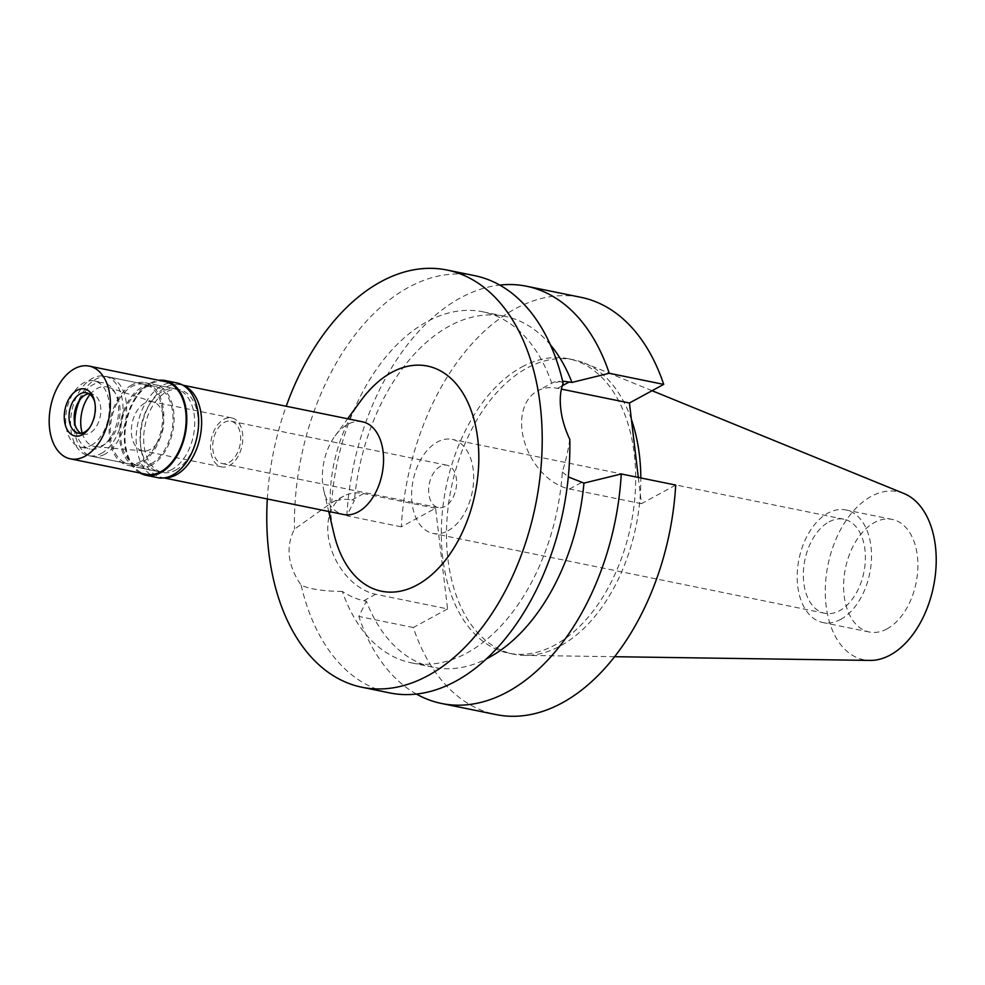 <?xml version="1.0" encoding="UTF-8"?>
<svg xmlns="http://www.w3.org/2000/svg" width="985" height="985" viewBox="0 0 985 985"><rect width="100%" height="100%" fill="white"/><g stroke="black" fill="none" stroke-linecap="round" stroke-linejoin="round"><path stroke-width="0.74" stroke-dasharray="4.92 3.69" d="M903.959 493.522A85.757 53.855 -78.5 0 0 871.282 496.354A85.757 53.855 -78.5 0 0 825.27 590.397A85.757 53.855 -78.5 0 0 869.952 660.418M887.079 628.861A57.45 36.076 101.5 0 1 869.275 632.001A57.45 36.076 101.5 0 1 843.677 582.233A57.45 36.076 101.5 0 1 874.409 522.542A57.45 36.076 101.5 0 1 892.213 519.415A57.45 36.076 101.5 0 1 917.811 569.17A57.45 36.076 101.5 0 1 887.079 628.861M631.41 419.512A150.225 94.326 -78.5 0 0 584.327 363.046A150.225 94.326 -78.5 0 0 573.652 359.808A150.225 94.326 -78.5 0 0 527.086 368.021A150.225 94.326 -78.5 0 0 446.722 524.082A150.225 94.326 -78.5 0 0 513.665 654.2A150.225 94.326 -78.5 0 0 524.746 655.394A150.225 94.326 -78.5 0 0 560.231 646A150.225 94.326 -78.5 0 0 640.829 477.959M521.927 366.962A150.225 94.326 101.5 0 1 568.505 358.762A150.225 94.326 101.5 0 1 635.436 488.88A150.225 94.326 101.5 0 1 555.072 644.941A150.225 94.326 101.5 0 1 508.506 653.154A150.225 94.326 101.5 0 1 441.575 523.035A150.225 94.326 101.5 0 1 521.927 366.962M435.567 508.248L363.662 493.583A54.409 37.455 61.5 0 0 343.703 496.12A54.409 37.455 61.5 0 0 331.145 548.805A54.409 37.455 61.5 0 0 375.667 594.275L447.572 608.927L435.567 508.248L401.289 526.852A212.908 133.701 -78.5 0 1 581.015 297.335M675.71 485.063L641.444 503.667L638.317 477.442M447.572 608.927L413.294 627.531A212.908 133.701 -78.5 0 0 495.984 714.581M401.289 526.852L346.831 515.746L354.391 500.54L351.817 500.011C345.082 498.607 338.384 499.493 331.736 502.645A179.11 112.475 101.5 0 1 482.798 311.802A179.11 112.475 101.5 0 1 551.735 383.202L562.62 381.109M550.406 344.848A179.11 112.475 -78.5 0 0 504.936 316.32A179.11 112.475 -78.5 0 0 354.391 500.54M346.831 515.746A212.908 133.701 101.5 0 1 499.777 285.084M641.444 503.667L569.539 489.016A54.409 37.455 -118.5 0 1 525.017 443.546A54.409 37.455 -118.5 0 1 537.576 390.86A54.409 37.455 -118.5 0 1 557.535 388.336L561.376 389.112M569.822 439.409C568.025 451.13 565.525 461.99 562.324 471.975A179.11 112.475 101.5 0 1 411.262 662.819A179.11 112.475 101.5 0 1 342.324 591.419C349.934 596.294 357.099 599.385 363.834 600.702L366.395 601.219A179.11 112.475 -78.5 0 0 433.4 667.325A179.11 112.475 -78.5 0 0 486.405 658.879M562.324 471.975L568.308 476.9M413.294 627.531L358.848 616.438L366.395 601.219M416.421 694.056A212.908 133.701 101.5 0 1 358.848 616.438M342.324 591.419C324.102 591.308 310.386 589.252 301.164 585.262C287.682 565.525 285.453 546.823 294.478 529.154L331.736 502.645M474.671 275.665A212.908 133.701 -78.5 0 0 408.664 287.288A212.908 133.701 -78.5 0 0 294.478 529.154M563.137 383.3C560.33 380.616 556.525 380.579 551.735 383.202L537.576 390.86M301.164 585.262A212.908 133.701 -78.5 0 0 389.629 692.898M267.317 498.976A212.908 133.701 101.5 0 1 286.216 406.251M361.002 400.513A114.9 72.151 -78.5 0 0 333.89 533.525M362.406 421.777A47.317 29.71 -78.5 0 0 347.73 424.363A47.317 29.71 -78.5 0 0 335.048 435.973A47.317 29.71 -78.5 0 0 323.88 490.739A47.317 29.71 -78.5 0 0 343.506 514.502M164.901 477.799A47.317 29.71 101.5 0 1 161.565 477.417A47.317 29.71 101.5 0 1 140.473 436.441A47.317 29.71 101.5 0 1 165.788 387.29A47.317 29.71 101.5 0 1 180.452 384.704A47.317 29.71 101.5 0 1 183.678 385.664M175.675 470.153A42.244 26.533 -78.5 0 0 198.268 426.259A42.244 26.533 -78.5 0 0 179.442 389.666A42.244 26.533 -78.5 0 0 166.354 391.968A42.244 26.533 -78.5 0 0 143.748 435.863A42.244 26.533 -78.5 0 0 162.574 472.455A42.244 26.533 -78.5 0 0 175.675 470.153M151.444 465.215A42.244 26.533 101.5 0 1 138.343 467.518A42.244 26.533 101.5 0 1 119.53 430.925A42.244 26.533 101.5 0 1 142.123 387.043A42.244 26.533 101.5 0 1 155.224 384.729A42.244 26.533 101.5 0 1 174.037 421.321A42.244 26.533 101.5 0 1 151.444 465.215M151.259 463.652A40.557 25.462 -78.5 0 0 172.954 421.518A40.557 25.462 -78.5 0 0 154.879 386.391A40.557 25.462 -78.5 0 0 142.308 388.607A40.557 25.462 -78.5 0 0 120.613 430.728A40.557 25.462 -78.5 0 0 138.688 465.856A40.557 25.462 -78.5 0 0 151.259 463.652M104.866 454.196A40.557 25.462 101.5 0 1 92.294 456.412A40.557 25.462 101.5 0 1 74.232 421.285A40.557 25.462 101.5 0 1 95.927 379.151A40.557 25.462 101.5 0 1 108.498 376.935A40.557 25.462 101.5 0 1 126.56 412.062A40.557 25.462 101.5 0 1 104.866 454.196M82.198 433.043A30.412 19.097 -78.5 0 0 95.656 446.673A30.412 19.097 -78.5 0 0 103.757 444.814A30.412 19.097 -78.5 0 0 119.961 414.266A30.412 19.097 -78.5 0 0 107.771 387.216A30.412 19.097 -78.5 0 0 97.035 388.533A30.412 19.097 -78.5 0 0 90.054 394.48M144.77 403.136A25.007 15.698 -78.5 0 0 131.387 429.115A25.007 15.698 -78.5 0 0 142.53 450.785A25.007 15.698 -78.5 0 0 143.638 450.945A25.007 15.698 -78.5 0 0 150.286 449.419A25.007 15.698 -78.5 0 0 163.608 424.301A25.007 15.698 -78.5 0 0 153.598 402.052A25.007 15.698 -78.5 0 0 152.515 401.769A25.007 15.698 -78.5 0 0 144.77 403.136M223.915 419.265A25.007 15.698 101.5 0 1 231.672 417.899A25.007 15.698 101.5 0 1 242.815 439.569A25.007 15.698 101.5 0 1 229.431 465.548A25.007 15.698 101.5 0 1 221.687 466.915A25.007 15.698 101.5 0 1 210.531 445.245A25.007 15.698 101.5 0 1 223.915 419.265M229.062 462.421A21.633 13.581 -78.5 0 0 240.635 439.95A21.633 13.581 -78.5 0 0 230.995 421.211A21.633 13.581 -78.5 0 0 224.284 422.393A21.633 13.581 -78.5 0 0 212.723 444.863A21.633 13.581 -78.5 0 0 222.351 463.603A21.633 13.581 -78.5 0 0 229.062 462.421M445.023 506.425A21.633 13.581 101.5 0 1 438.313 507.607A21.633 13.581 101.5 0 1 428.684 488.88A21.633 13.581 101.5 0 1 440.246 466.41A21.633 13.581 101.5 0 1 446.956 465.228A21.633 13.581 101.5 0 1 456.597 483.955A21.633 13.581 101.5 0 1 445.023 506.425M447.929 530.817A47.994 30.141 -78.5 0 0 473.6 480.963A47.994 30.141 -78.5 0 0 452.213 439.396A47.994 30.141 -78.5 0 0 437.34 442.019A47.994 30.141 -78.5 0 0 411.668 491.872A47.994 30.141 -78.5 0 0 433.055 533.439A47.994 30.141 -78.5 0 0 447.929 530.817M829.062 521.853A47.994 30.141 101.5 0 1 843.936 519.23A47.994 30.141 101.5 0 1 865.322 560.797A47.994 30.141 101.5 0 1 839.651 610.651A47.994 30.141 101.5 0 1 824.777 613.273A47.994 30.141 101.5 0 1 803.391 571.706A47.994 30.141 101.5 0 1 829.062 521.853M840.697 619.405A57.45 36.076 -78.5 0 0 871.429 559.714A57.45 36.076 -78.5 0 0 845.832 509.959A57.45 36.076 -78.5 0 0 828.016 513.099A57.45 36.076 -78.5 0 0 797.284 572.777A57.45 36.076 -78.5 0 0 822.881 622.545A57.45 36.076 -78.5 0 0 840.697 619.405M131.818 384.938A42.244 26.533 -78.5 0 0 109.212 428.82A42.244 26.533 -78.5 0 0 128.038 465.412A42.244 26.533 -78.5 0 0 141.138 463.11A42.244 26.533 -78.5 0 0 163.732 419.216A42.244 26.533 -78.5 0 0 144.906 382.636A42.244 26.533 -78.5 0 0 131.818 384.938M172.067 469.414A42.244 26.533 101.5 0 1 158.967 471.716A42.244 26.533 101.5 0 1 140.141 435.124A42.244 26.533 101.5 0 1 162.734 391.242A42.244 26.533 101.5 0 1 175.835 388.927A42.244 26.533 101.5 0 1 194.661 425.52A42.244 26.533 101.5 0 1 172.067 469.414M177.054 382.968A48.327 30.35 -78.5 0 0 162.069 385.615A48.327 30.35 -78.5 0 0 136.213 435.813A48.327 30.35 -78.5 0 0 157.748 477.676M140.042 473.034A48.327 30.35 101.5 0 1 124.75 428.512A48.327 30.35 101.5 0 1 150.213 383.19A48.327 30.35 101.5 0 1 158.93 380.308M165 381.552A47.317 29.71 -78.5 0 0 150.323 384.138A47.317 29.71 -78.5 0 0 125.021 433.289A47.317 29.71 -78.5 0 0 146.1 474.265M89.524 427.835A20.611 12.94 -78.5 0 0 90.164 427.01A20.611 12.94 -78.5 0 0 95.028 403.148A20.611 12.94 -78.5 0 0 94.757 402.139M88.97 393.741A20.611 12.94 101.5 0 1 91.63 393.84A20.611 12.94 101.5 0 1 100.815 411.705A20.611 12.94 101.5 0 1 89.783 433.117A20.611 12.94 101.5 0 1 83.393 434.25A20.611 12.94 101.5 0 1 80.905 433.301M91.236 445.318A33.798 21.227 -78.5 0 0 109.323 410.203A33.798 21.227 -78.5 0 0 94.264 380.924A33.798 21.227 -78.5 0 0 83.787 382.771A33.798 21.227 -78.5 0 0 65.7 417.886A33.798 21.227 -78.5 0 0 80.758 447.153A33.798 21.227 -78.5 0 0 91.236 445.318M80.056 399.565A33.798 21.227 101.5 0 1 93.058 384.667A33.798 21.227 101.5 0 1 103.536 382.82A33.798 21.227 101.5 0 1 118.594 412.099A33.798 21.227 101.5 0 1 100.519 447.202A33.798 21.227 101.5 0 1 90.041 449.049A33.798 21.227 101.5 0 1 74.983 424.449M101.258 453.457A40.557 25.462 -78.5 0 0 122.953 411.324A40.557 25.462 -78.5 0 0 104.89 376.196A40.557 25.462 -78.5 0 0 92.319 378.412A40.557 25.462 -78.5 0 0 70.624 420.546A40.557 25.462 -78.5 0 0 88.687 455.673A40.557 25.462 -78.5 0 0 101.258 453.457M140.953 461.546A40.557 25.462 101.5 0 1 128.382 463.763A40.557 25.462 101.5 0 1 110.308 428.635A40.557 25.462 101.5 0 1 132.002 386.502A40.557 25.462 101.5 0 1 144.573 384.285A40.557 25.462 101.5 0 1 162.648 419.413A40.557 25.462 101.5 0 1 140.953 461.546M363.662 493.583L351.817 500.011M562.263 385.763L557.535 388.336M569.539 489.016L581.384 482.588M363.834 600.702L375.667 594.275M614.578 656.699L524.746 655.394M652.058 390.7L584.327 363.046M573.652 359.808L568.505 358.762M513.665 654.2L508.506 653.154M504.936 316.32L482.798 311.802M433.4 667.325L411.262 662.819M343.703 496.12L328.707 504.258M323.88 490.739L328.731 511.486M335.048 435.973L347.631 418.773M182.902 385.197L180.452 384.704M164.015 477.922L161.565 477.417M162.574 472.455L138.343 467.518M179.442 389.666L155.224 384.729M138.688 465.856L92.294 456.412M154.879 386.391L108.498 376.935M143.638 450.945L95.656 446.673M153.598 402.052L107.771 387.216M231.672 417.899L152.515 401.769M221.687 466.915L142.53 450.785M438.313 507.607L222.351 463.603M446.956 465.228L230.995 421.211M824.777 613.273L433.055 533.439M843.936 519.23L452.213 439.396M869.275 632.001L822.881 622.545M892.213 519.415L845.832 509.959M128.038 465.412L158.967 471.716M144.906 382.636L175.835 388.927M95.028 403.148L94.523 401.006M90.164 427.01L88.859 428.783M86.471 392.793L91.63 393.84M78.246 433.191L83.393 434.25M80.758 447.153L90.041 449.049M94.264 380.924L103.536 382.82M88.687 455.673L128.382 463.763M104.89 376.196L144.573 384.285"/><path stroke-width="1.48" d="M614.578 656.699L869.952 660.418A85.757 53.855 -78.5 0 0 890.206 655.05A85.757 53.855 -78.5 0 0 935.75 570.931A85.757 53.855 -78.5 0 0 903.959 493.522L652.058 390.7M640.829 477.959A150.225 94.326 -78.5 0 0 631.41 419.512M638.317 477.442L629.44 402.988L663.705 384.384A212.908 133.701 -78.5 0 0 581.015 297.335L526.569 286.241A212.908 133.701 101.5 0 1 609.247 373.278L571.94 382.426L562.62 381.109M621.264 473.97A212.908 133.701 101.5 0 1 441.526 703.475L495.984 714.581A212.908 133.701 -78.5 0 0 675.71 485.063L621.264 473.97L583.945 483.118L568.308 476.9M571.94 382.426A179.11 112.475 -78.5 0 0 550.406 344.848M499.777 285.084A212.908 133.701 101.5 0 1 526.569 286.241M663.705 384.384L609.247 373.278M561.376 389.112L629.44 402.988M486.405 658.879A179.11 112.475 -78.5 0 0 583.945 483.118M441.526 703.475A212.908 133.701 101.5 0 1 416.421 694.056M361.975 687.259L389.629 692.898A212.908 133.701 -78.5 0 0 455.636 681.275A212.908 133.701 -78.5 0 0 569.822 439.409C564.922 429.078 561.918 418.994 560.822 409.169C559.578 399.344 560.342 390.713 563.137 383.3A212.908 133.701 -78.5 0 0 474.671 275.665L447.005 270.025A212.908 133.701 101.5 0 1 541.873 454.442A212.908 133.701 101.5 0 1 427.983 675.636A212.908 133.701 101.5 0 1 361.975 687.259A212.908 133.701 101.5 0 1 267.317 498.976M286.216 406.251A212.908 133.701 101.5 0 1 381.01 281.648A212.908 133.701 101.5 0 1 447.005 270.025M328.731 511.486L333.89 533.525A114.9 72.151 -78.5 0 0 417.172 584.955A114.9 72.151 -78.5 0 0 477.737 438.879A114.9 72.151 -78.5 0 0 391.821 372.33A114.9 72.151 -78.5 0 0 361.002 400.513L347.631 418.773M164.015 477.922L343.506 514.502A47.317 29.71 -78.5 0 0 358.171 511.917A47.317 29.71 -78.5 0 0 383.485 462.765A47.317 29.71 -78.5 0 0 362.406 421.777L182.902 385.197M183.678 385.664A47.317 29.71 101.5 0 1 201.371 428.315A47.317 29.71 101.5 0 1 176.229 474.832A47.317 29.71 101.5 0 1 164.901 477.799M90.054 394.48A30.412 19.097 -78.5 0 0 82.198 433.043M145.891 475.262L157.748 477.676A48.327 30.35 -78.5 0 0 172.732 475.041A48.327 30.35 -78.5 0 0 198.588 424.831A48.327 30.35 -78.5 0 0 177.054 382.968L165.197 380.555A48.327 30.35 101.5 0 1 186.731 422.417A48.327 30.35 101.5 0 1 160.875 472.628A48.327 30.35 101.5 0 1 145.891 475.262A48.327 30.35 101.5 0 1 140.042 473.034M158.93 380.308A48.327 30.35 101.5 0 1 165.197 380.555M70.329 458.825L146.1 474.265A47.317 29.71 -78.5 0 0 160.764 471.692A47.317 29.71 -78.5 0 0 186.079 422.528A47.317 29.71 -78.5 0 0 165 381.552L89.229 366.112A47.317 29.71 101.5 0 1 110.308 407.088A47.317 29.71 101.5 0 1 85.005 456.24A47.317 29.71 101.5 0 1 70.329 458.825A47.317 29.71 101.5 0 1 49.25 417.849A47.317 29.71 101.5 0 1 74.564 368.698A47.317 29.71 101.5 0 1 89.229 366.112M82.432 434.668A23.997 15.07 -78.5 0 0 88.859 428.783A23.997 15.07 -78.5 0 0 94.523 401.006A23.997 15.07 -78.5 0 0 77.138 390.269A23.997 15.07 -78.5 0 0 64.481 420.767A23.997 15.07 -78.5 0 0 82.432 434.668M94.757 402.139A20.611 12.94 -78.5 0 0 86.471 392.793A20.611 12.94 -78.5 0 0 80.081 393.914A20.611 12.94 -78.5 0 0 69.048 415.338A20.611 12.94 -78.5 0 0 78.246 433.191A20.611 12.94 -78.5 0 0 84.636 432.07A20.611 12.94 -78.5 0 0 89.524 427.835M80.905 433.301A20.611 12.94 101.5 0 1 74.38 414.303A20.611 12.94 101.5 0 1 85.239 394.973A20.611 12.94 101.5 0 1 88.97 393.741M74.983 424.449A33.798 21.227 101.5 0 1 80.056 399.565M569.379 381.909L562.263 385.763"/></g></svg>
